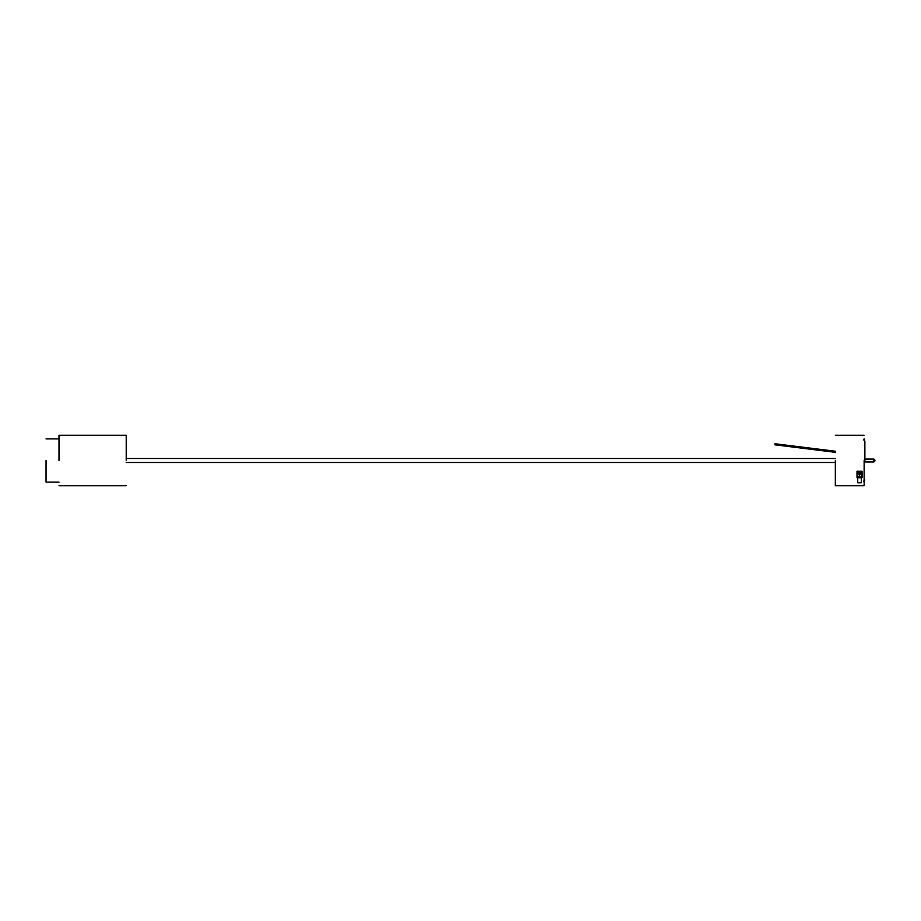 <?xml version="1.0" encoding="UTF-8"?>
<svg xmlns="http://www.w3.org/2000/svg" width="921" height="921" viewBox="0 0 921 921"><rect width="100%" height="100%" fill="white"/><g stroke="black" fill="none" stroke-linecap="round" stroke-linejoin="round"><path stroke-width="1.38" d="M859.535 473.785L859.535 475.224L859.535 473.785M857.727 482.788L857.727 477.746L857.727 482.788L861.331 482.788L861.331 477.746M857.727 471.989L857.727 477.02L861.331 477.02L861.331 471.989L857.727 471.989M857.014 471.264L857.014 477.746L862.056 477.746L862.056 471.264L857.014 471.264M864.14 481.199L864.14 482.109M864.14 460.5L864.14 485.712L864.14 460.5M864.14 438.891L864.14 439.801M835.335 460.5L835.335 485.712L835.335 460.5M864.865 461.939L873.868 461.939L873.868 459.487M864.865 460.5L864.865 441.055L864.865 460.5M59.013 460.5L59.013 435.288L59.013 460.5M126.223 460.5L126.223 435.288L126.223 460.5M46.05 460.5L46.05 482.109L46.05 460.5M858.809 474.511L858.809 471.264M860.249 474.511L860.249 471.264M835.335 485.712L864.14 485.712M835.335 435.288L864.14 435.288M873.868 461.939L874.95 460.857M874.95 460.143L873.868 459.061L864.865 459.061M126.223 462.48L835.335 462.48M126.223 458.52L835.335 458.52M774.906 444.82L835.335 452.326M835.335 451.244L775.045 443.749M863.426 439.616L864.865 441.055M863.426 481.384L864.865 479.945M126.223 435.288L59.013 435.288M126.223 485.712L59.013 485.712M59.013 482.109L46.05 482.109M59.013 438.891L46.05 438.891"/></g></svg>
